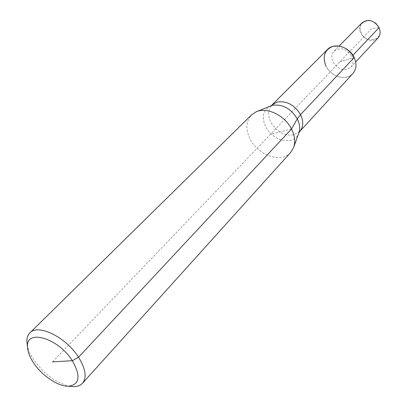 <?xml version="1.0" encoding="UTF-8"?>
<svg xmlns="http://www.w3.org/2000/svg" width="407" height="407" viewBox="0 0 407 407"><rect width="100%" height="100%" fill="white"/><g stroke="black" fill="none" stroke-linecap="round" stroke-linejoin="round"><path stroke-width="0.31" stroke-dasharray="2.04 1.53" d="M352.823 73.601C346.332 81.273 330.845 76.76 325.951 65.995C323.031 59.468 323.57 53.948 327.579 49.425M290.674 152.432C281.588 163.37 258.343 155.571 250.285 139.387C245.421 129.507 245.833 121.352 251.511 114.922M70.238 386.375C56.542 383.282 44.429 374.481 33.898 359.971C30.469 354.818 28.271 349.913 27.31 345.268M52.564 361.864L371.54 28.79L378.937 27.493C384.936 39.474 366.509 45.07 361.37 33.074C355.209 21.322 373.621 15.212 378.937 27.493L379.059 27.625M377.95 38.034C371.596 42.425 365.878 40.888 360.795 33.42C359.02 29.279 359.432 25.727 362.027 22.782M352.905 55.276L351.806 56.436C353.642 60.648 353.327 64.225 350.854 67.165C344.363 71.571 338.421 69.877 333.028 62.078C331.11 57.763 331.466 54.111 334.096 51.114C340.578 46.886 346.484 48.662 351.806 56.436L354.192 57.555L355.479 61.091L355.977 64.657L355.657 68.061L354.553 71.133L352.716 73.718L350.249 75.697L347.283 76.974L343.961 77.488L340.456 77.223L336.935 76.195L333.572 74.461L330.525 72.1L327.945 69.236L325.951 65.995M291.509 128.988L270.513 134.285M339.901 61.828L354.192 57.555L339.901 61.828M299.715 131.527L293.976 134.849C284.574 136.08 276.902 131.934 270.97 122.41C267.608 115.415 267.954 109.605 272.003 104.986M298.921 132.702L298.758 133.14C297.212 136.925 294.409 139.342 290.344 140.384C280.321 141.656 272.13 137.21 265.776 127.045C261.401 117.318 262.953 110.307 270.431 106.013L270.864 105.835M293.793 147.008L293.523 147.756M256.792 111.574L256.054 111.874M350.854 67.165L355.677 61.981M334.096 51.114L339.067 46.072"/><path stroke-width="0.61" d="M325.951 65.995C322.319 56.665 324.481 50.173 332.438 46.515C341.488 44.816 348.738 48.499 354.192 57.555L300.529 114.637C294.403 104.777 286.569 100.595 277.03 102.101L272.003 104.986L327.579 49.425C334.101 42.226 349.409 46.785 354.192 57.555C356.934 63.858 356.481 69.21 352.823 73.601L299.715 131.527C303.418 127.045 303.688 121.413 300.529 114.637L297.288 118.854L291.509 128.988C294.902 135.831 295.574 142.089 293.523 147.756L290.674 152.432L82.499 383.277C80.469 385.465 77.584 386.589 73.835 386.65L70.238 386.375M27.31 345.268L26.882 341.682C26.781 337.937 27.778 335.002 29.879 332.885C37.917 323.428 66.051 337.149 78.536 357.229C85.653 368.844 86.976 377.528 82.499 383.277M29.879 332.885L251.511 114.922L256.054 111.874C266.733 106.715 284.798 115.298 291.509 128.988L78.536 357.229L72.324 360.719C81.013 376.149 79.711 384.661 68.432 386.238C58.145 386.574 41.977 375.671 33.644 362.963C29.792 357.158 27.752 351.857 27.523 347.069C25.59 328.556 58.125 337.795 72.324 360.719L52.564 361.864M339.067 46.072L362.027 22.782C368.371 18.58 374.053 20.192 379.059 27.625C380.764 31.67 380.392 35.139 377.95 38.034L355.677 61.981M379.059 27.625L352.905 55.276M256.792 111.574L272.156 105.403C282.336 103.816 290.71 108.303 297.288 118.854C299.837 124.033 300.325 128.795 298.758 133.14L293.793 147.008M272.003 104.986L270.864 105.835M68.432 386.238L73.835 386.65M27.523 347.069L26.882 341.682M298.921 132.702L299.715 131.527"/></g></svg>
